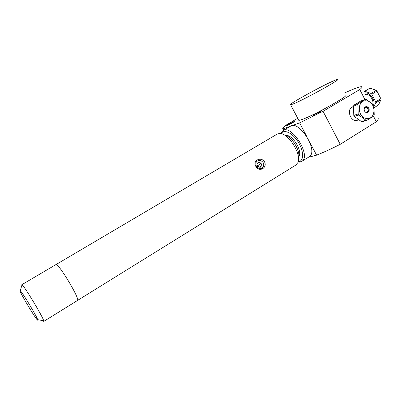 <?xml version="1.0" encoding="UTF-8"?>
<svg xmlns="http://www.w3.org/2000/svg" width="401" height="401" viewBox="0 0 401 401"><rect width="100%" height="100%" fill="white"/><g stroke="black" fill="none" stroke-linecap="round" stroke-linejoin="round"><path stroke-width="0.6" d="M292.905 122.641L286.464 125.779L288.399 124.305L294.82 121.177L292.905 122.641M319.231 112.897C315.903 114.791 313.527 115.944 312.093 116.345L314.018 114.826C317.321 112.942 319.697 111.799 321.136 111.393L319.231 112.897M373.486 116.24L376.313 121.754L340.248 144.3L323.056 111.313L299.602 122.866L306.424 135.829M309.823 142.29L316.6 155.172L308.394 157.282M340.248 144.3C331.602 148.701 323.717 152.325 316.6 155.172M293.677 103.769L290.68 104.872C283.377 106.776 331.401 80.596 337.116 79.553C343.998 77.513 305.993 98.726 293.677 103.769M345.191 95.192C352.384 93.804 314.579 115.147 301.963 119.548L298.875 120.445L298.514 119.759M323.056 111.313L359.777 89.533L364.905 99.523M358.444 119.774C351.131 124.23 345.146 108.561 353.416 106.596M297.732 118.28L286.595 124.821C283.266 127.247 282.093 128.591 283.086 128.851L299.602 122.866M377.065 117.874C378.875 118.12 378.624 119.413 376.313 121.754M344.143 93.167C352.815 89.202 358.464 87.047 361.085 86.706C362.704 86.571 362.273 87.513 359.777 89.533M283.798 130.195L283.086 128.851M298.795 156.315C302.885 151.428 292.439 134.23 286.214 135.593M281.216 133.638C283.843 128.676 292.805 133.022 298.414 142.35C304.118 151.618 303.863 161.593 298.244 161.648L298.219 161.648M298.123 161.999L299.492 162.094L302.043 161.222C311.437 155.423 291.031 123.458 282.695 130.846L280.86 133.558M308.68 157.107L309.346 156.696C318.92 150.781 298.6 119.007 290.078 126.49L283.362 130.455M356.639 115.734L355.963 114.651M365.236 106.977L365.527 107.353M367.095 112.19L367.085 112.616M366.94 118.445C356.875 118.17 356.73 98.992 366.775 100.907C376.178 101.864 376.379 119.493 366.94 118.445M366.524 106.661C369.777 106.877 369.988 112.876 366.735 112.621C363.471 112.415 363.266 106.385 366.524 106.661M373.326 104.671L366.263 99.503L365.191 99.418L358.384 103.523L357.882 104.561L358.198 113.909L358.775 115.032L365.918 120.175L366.99 120.245L373.737 116.069L374.228 115.032L373.892 105.779L373.326 104.671M358.384 103.523L353.968 105.102L360.725 101.037L365.191 99.418M358.198 113.909L353.772 115.378L353.466 106.135L357.882 104.561M365.918 120.175L361.426 121.573L354.344 116.485L358.775 115.032M363.572 120.907L362.489 121.643L366.99 120.245M369.171 109.538L369.136 110.576M368.534 111.854L368.344 110.35M367.587 108.034L366.85 106.711M362.489 121.643L361.426 121.573M354.344 116.485L353.772 115.378M353.466 106.135L353.968 105.102M356.253 104.285L355.075 105.558M354.559 115.117L355.171 116.215M366.073 112.47L366.534 112.32C369.01 110.636 368.86 108.952 366.093 107.262L364.113 108.736M373.983 106.255L375.822 102.836L375.707 101.839L371.802 94.21L371.02 93.448L364.81 91.253L364.158 91.498L369.938 88.19L375.662 90.03L376.96 91.107L380.84 98.711L380.95 99.709L378.519 104.972L374.203 107.618M364.158 91.498L363.827 92.055M364.364 93.102C366.168 92.42 368.178 93.092 370.394 95.122C373.582 98.651 374.694 102.09 373.732 105.443M372.75 104.115C373.321 101.438 372.389 98.771 369.958 96.12C368.163 94.471 366.539 93.934 365.08 94.501M375.822 102.836L380.95 99.709M380.84 98.711L375.707 101.839M371.802 94.21L376.96 91.107M376.173 90.35L371.02 93.448M364.81 91.253L369.938 88.19M352.223 107.092L352.86 107.032M263.076 162.485C264.209 164.545 263.873 166.39 262.074 168.029C258.129 170.555 253.482 164.069 257.071 161.272C259.442 160.014 261.447 160.42 263.076 162.485M264.404 161.598C260.525 156.079 251.998 161.172 256.008 166.666C259.382 172.676 267.868 167.493 264.404 161.598M56.03 264.56L276.961 134.23L279.422 133.433C287.873 132.32 301.918 154.345 297.943 162.53L295.727 165.142M284.595 135.112C291.467 135.744 301.091 151.588 298.469 157.969M37.729 320.103C37.323 321.958 17.248 288.204 20.281 290.77C21.885 291.542 36.862 316.419 37.654 319.642L37.729 320.103M21.834 285.427L21.734 284.77L22.015 284.795C24.06 285.537 42.932 316.86 43.724 320.83L43.779 321.401L42.792 320.65M21.834 284.71L55.804 264.67C57.148 260.956 80.175 298.875 77.523 300.464L77.343 300.58M256.835 164.099L258.51 162.32L261.016 163.062L261.848 165.588L260.174 167.372L257.668 166.631L256.835 164.099M261.016 163.062L258.064 165.503L257.211 165.247M258.52 166.886L258.064 165.503M261.848 165.588L259.793 167.262M290.68 104.872L298.875 120.445M298.244 161.648L299.492 162.094M280.966 133.578L281.026 133.092M309.346 156.696L302.043 161.222M358.278 119.663L355.872 120.43M356.549 115.608L358.7 114.902M364.514 107.699L365.787 107.262M77.548 300.434L296.369 164.741M37.654 319.642L43.724 320.83M20.281 290.77L22.015 284.795M43.789 321.386L77.523 300.464"/></g></svg>

